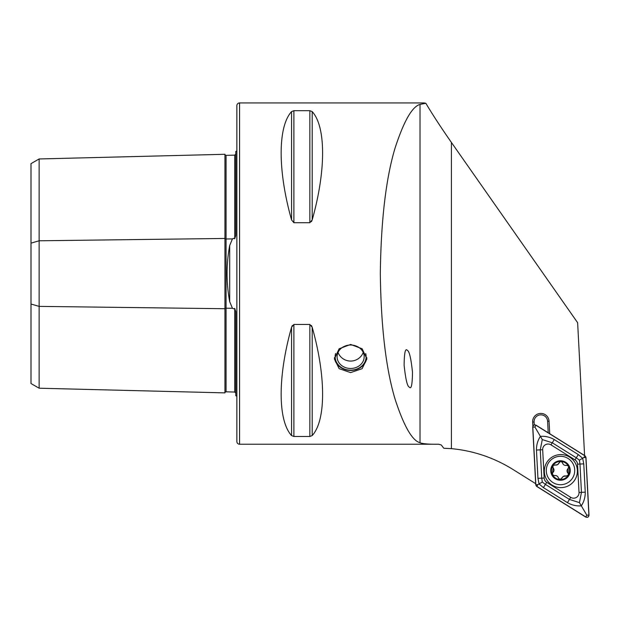 <?xml version="1.0" encoding="UTF-8"?>
<svg xmlns="http://www.w3.org/2000/svg" width="620" height="620" viewBox="0 0 620 620"><rect width="100%" height="100%" fill="white"/><g stroke="black" fill="none" stroke-linecap="round" stroke-linejoin="round"><path stroke-width="0.93" d="M235.778 393.088L234.724 392.042L226.06 391.825A1.085 1.085 0 0 0 224.944 392.879L39.13 388.213L31 383.517L31 243.133L39.13 240.785L224.944 238.452A1.085 0.542 180 0 0 226.029 238.979A1.085 0.542 180 0 0 226.06 238.979L232.438 238.901L229.702 245.489C226.192 264.159 226.192 282.89 229.702 301.676L232.438 308.272L233.538 308.799L234.724 308.435L235.778 311.628L235.778 395.692A5.417 5.417 0 0 1 236.863 396.351M232.438 238.901L233.538 238.367L234.724 238.739L235.778 235.546L235.778 151.474A5.417 5.417 0 0 0 236.863 150.823M224.944 392.879L224.944 154.287A1.085 1.085 0 0 0 226.06 155.349L234.724 155.132L235.778 154.078M407.371 350.432C409.301 351.021 411.006 358.267 412.494 372.178C412.354 384.757 411.277 389.716 409.246 387.05C407.325 386.462 405.62 379.215 404.124 365.304C404.263 352.726 405.341 347.766 407.371 350.432M350.633 372.597L339.14 368.668L334.382 358.91L339.132 348.765L350.633 344.449L362.127 348.765L366.885 358.91L362.127 368.668L350.633 372.597M534.246 424.886L534.091 421.98A6.774 6.774 0 0 1 540.857 414.85A6.774 6.774 0 0 1 547.615 421.267L548.22 432.783M235.778 355.051L235.778 322.338L235.778 355.051M235.778 224.828L235.778 192.115L235.778 224.828M239.576 444.238L239.576 102.936A2.712 2.712 0 0 0 236.863 105.64L236.863 441.525A2.712 2.712 0 0 0 239.576 444.238L438.572 444.238L441.269 444.951L443.804 448.26L451.414 448.64C473.463 450.756 493.915 457.661 512.779 469.356L535.68 483.67M293.896 324.446L293.896 436.48L291.555 435.573L291.555 327.267C277.69 376.363 277.69 420.43 291.555 435.573L293.896 436.48L309.853 436.48L312.193 435.573C326.058 420.43 326.058 376.363 312.193 327.267L309.853 324.446L293.896 324.446L291.555 327.267L292.307 325.515M291.555 111.6C277.69 126.743 277.69 170.802 291.555 219.899L293.896 222.727L309.853 222.727L312.193 219.899C326.058 170.802 326.058 126.743 312.193 111.6L309.853 110.686L293.896 110.686L291.555 111.6L291.555 219.899M239.576 102.936L423.987 102.936L425.847 103.276L420.019 104.416C412.153 106.578 403.829 121.156 395.033 148.157C385.911 178.599 381.006 220.402 380.316 273.583C381.006 326.763 385.911 368.575 395.033 399.009C403.829 426.01 412.153 440.595 420.019 442.75C422.887 443.866 429.071 444.362 438.572 444.23L441.269 444.951M311.434 325.508L312.193 327.267L312.193 435.573M312.193 111.6L312.193 219.899L311.442 221.658M584.59 455.506L577.631 322.702L451.414 142.453C440.998 127.526 432.481 114.46 425.847 103.276M532.867 426.142L532.65 422.057A8.215 8.215 0 0 1 540.423 413.424A8.215 8.215 0 0 1 549.057 421.197L549.715 433.713M31 243.133L31 163.649L39.13 158.96L224.944 154.287M39.13 388.213L39.13 306.381L224.944 308.721A1.085 0.542 180 0 1 226.029 308.187A1.085 0.542 180 0 1 226.06 308.187L232.438 308.272M31 304.04L39.13 306.381L39.13 158.96M566.068 476.09A3.177 3.177 0 0 0 563.557 476.284L566.068 476.09L568.308 475.137A9.075 9.075 0 0 0 568.679 466.565L568.377 465.992A9.075 9.075 0 0 0 561.193 461.458L560.55 461.427A9.075 9.075 0 0 0 552.962 465.45L553.071 467.883A1.813 1.813 0 0 1 552.722 465.845A9.075 9.075 0 0 0 560.154 479.57A9.075 9.075 0 0 0 568.06 475.525M559.953 461.621A1.813 1.813 0 0 1 560.55 461.427L557.465 464.706L552.962 465.45M567.106 483.096A14.221 14.221 0 0 0 573.097 463.9A14.221 14.221 0 0 0 553.9 457.909A14.221 14.221 0 0 0 547.909 477.113A14.221 14.221 0 0 0 567.106 483.096M551.87 475.036A9.75 9.75 0 0 0 565.029 479.136A9.75 9.75 0 0 0 569.137 465.976A9.75 9.75 0 0 0 555.977 461.869A9.75 9.75 0 0 0 551.87 475.036M568.377 465.992L566.494 465.349C564.487 465.643 563.185 464.822 562.58 462.884L561.193 461.458M568.308 475.137L568.137 468.48L568.679 466.565M552.885 472.51A3.177 3.177 0 0 0 553.071 467.883L552.466 474.719L554.528 475.633C556.535 475.339 557.837 476.16 558.442 478.105L560.154 479.57L563.557 476.284A3.177 3.177 0 0 0 561.968 478.245M554.954 464.892A3.177 3.177 0 0 0 559.046 462.745M562.58 462.884A3.177 3.177 0 0 0 566.494 465.349M568.137 468.48A3.177 3.177 0 0 0 567.951 473.107M558.442 478.105A3.177 3.177 0 0 0 554.528 475.633M569.61 457.087A16.523 16.523 0 0 0 546.84 462.35A16.523 16.523 0 0 0 552.102 485.119A16.523 16.523 0 0 0 574.872 479.857A16.523 16.523 0 0 0 569.61 457.087M544.174 478.028A5.417 5.417 0 0 0 546.708 482.337L570.741 497.356A5.417 5.417 0 0 0 579.026 492.482L577.538 464.179A5.417 5.417 0 0 0 575.004 459.87L550.971 444.85A5.417 5.417 0 0 0 542.686 449.725L544.174 478.028L541.74 478.152L542.306 482.027L545.422 484.406L546.708 482.337M589 515.135L585.978 457.459L584.97 455.746L535.99 425.142C534.122 424.46 533.029 425.103 532.712 427.071L535.734 484.747L536.742 486.46L585.722 517.064C587.589 517.746 588.682 517.103 589 515.135M536.812 486.375L585.745 516.948A2.062 2.062 0 0 0 588.892 515.096L585.869 457.475A2.062 2.062 0 0 0 584.908 455.832L535.967 425.258A2.062 2.062 0 0 0 532.82 427.11L535.843 484.732A2.062 2.062 0 0 0 536.812 486.375L537.896 484.623L535.843 484.732M543.407 487.622L545.422 484.406L569.454 499.425L579.421 502.626L581.459 492.35L579.979 464.047L579.406 460.18L576.29 457.8L552.257 442.781L542.291 439.58L540.4 436.371C545.228 435.992 549.847 437.054 554.272 439.564L578.305 454.584L582.653 458.265L583.761 463.853L585.249 492.148C585.296 497.232 583.986 501.797 581.312 505.835C576.484 506.214 571.865 505.153 567.439 502.642L543.407 487.622L539.059 483.941L537.951 478.353L536.463 450.05C536.416 444.974 537.726 440.409 540.4 436.371L534.882 427.002L535.967 425.258M579.406 460.18L583.815 457.583L584.908 455.832M542.306 482.027L537.896 484.623M579.421 502.626L586.83 515.204L585.745 516.948M542.291 439.58L540.253 449.857L542.686 449.725M365.676 353.524A15.492 13.415 0 0 1 354.787 369.667A15.492 13.415 0 0 1 335.831 360.724A15.492 13.415 0 0 1 335.591 353.524M366.815 357.632A16.252 14.074 0 0 1 352.338 370.357A16.252 14.074 0 0 1 335.11 360.538A16.252 14.074 0 0 1 334.444 357.632M337.699 360.22A13.547 11.726 0 0 1 337.086 356.74A13.547 11.726 0 0 1 348.603 345.146A13.547 11.726 0 0 1 363.568 353.26A13.547 11.726 0 0 1 364.173 356.74A13.547 11.726 0 0 1 352.664 368.342A13.547 11.726 0 0 1 337.699 360.22M229.702 301.676L229.702 245.489M226.06 155.349L226.06 391.825M451.414 142.453L451.414 448.64M234.724 392.042L234.724 308.435M234.724 238.739L234.724 155.132M309.853 324.446L309.853 436.48M293.896 110.686L293.896 222.727M309.853 110.686L309.853 222.727M420.019 104.416L420.019 442.75M534.091 421.98L532.65 422.057M547.615 421.267L549.057 421.197M534.882 427.002L532.82 427.11M586.83 515.204L588.892 515.096M583.815 457.583L585.869 457.475M536.463 450.05L540.253 449.857L541.74 478.152L537.951 478.353M554.272 439.564L550.971 444.85M578.305 454.584L575.004 459.87M583.761 463.853L577.538 464.179M585.249 492.148L579.026 492.482M567.439 502.642L570.741 497.356M338.016 352.47A13.547 13.547 0 0 0 363.243 352.47"/></g></svg>
